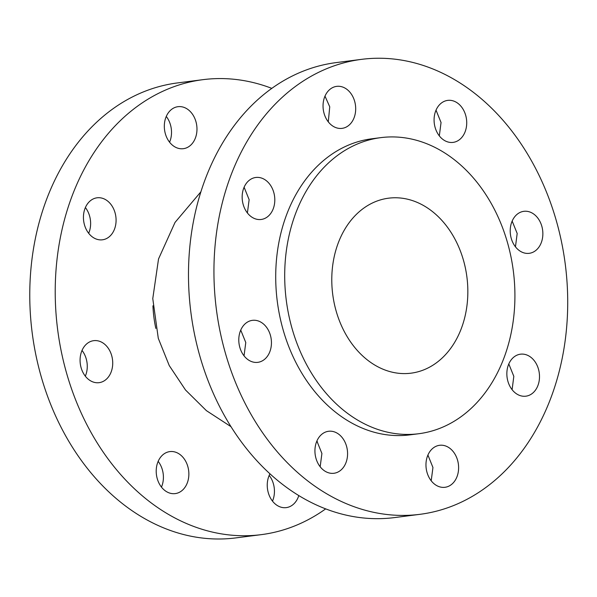 <?xml version="1.0" encoding="UTF-8"?>
<svg xmlns="http://www.w3.org/2000/svg" width="597" height="597" viewBox="0 0 597 597"><rect width="100%" height="100%" fill="white"/><g stroke="black" fill="none" stroke-linecap="round" stroke-linejoin="round"><path stroke-width="0.9" d="M532.323 252.509A21.171 16.238 -97.3 0 1 529.226 253.322A21.171 16.238 -97.3 0 1 510.428 234.382A21.171 16.238 -97.3 0 1 523.845 211.323A21.171 16.238 -97.3 0 1 542.3 228.203A21.171 16.238 -97.3 0 1 532.323 252.509M515.457 246.822L517.181 233.472L512.159 221.077M298.791 495.577A21.171 16.238 -97.3 0 1 289.358 506.808A21.171 16.238 -97.3 0 1 286.262 507.622A21.171 16.238 -97.3 0 1 269.874 496.891A21.171 16.238 -97.3 0 1 269.956 473.809M272.493 501.122A21.171 16.238 82.7 0 0 269.195 475.384M448.078 486.488A21.171 16.238 -97.3 0 1 444.974 487.294A21.171 16.238 -97.3 0 1 426.183 468.354A21.171 16.238 -97.3 0 1 439.593 445.295A21.171 16.238 -97.3 0 1 458.048 462.175A21.171 16.238 -97.3 0 1 448.078 486.488M431.206 480.794L432.944 467.503L427.915 455.048M186.436 147.884A21.171 16.238 -97.3 0 1 183.339 148.69A21.171 16.238 -97.3 0 1 164.541 129.758A21.171 16.238 -97.3 0 1 177.958 106.691A21.171 16.238 -97.3 0 1 196.413 123.579A21.171 16.238 -97.3 0 1 186.436 147.884M169.57 142.19A21.171 16.238 82.7 0 0 166.272 116.452M345.156 127.557A21.171 16.238 -97.3 0 1 342.059 128.362A21.171 16.238 -97.3 0 1 323.261 109.43A21.171 16.238 -97.3 0 1 336.678 86.364A21.171 16.238 -97.3 0 1 355.125 103.251A21.171 16.238 -97.3 0 1 345.156 127.557M328.29 121.87L329.738 106.803L324.992 96.124M178.324 492.794A21.171 16.238 -97.3 0 1 175.227 493.6A21.171 16.238 -97.3 0 1 156.429 474.667A21.171 16.238 -97.3 0 1 169.846 451.601A21.171 16.238 -97.3 0 1 188.301 468.488A21.171 16.238 -97.3 0 1 178.324 492.794M161.459 487.1A21.171 16.238 82.7 0 0 158.16 461.362M337.044 472.466A21.171 16.238 -97.3 0 1 333.939 473.272A21.171 16.238 -97.3 0 1 315.149 454.339A21.171 16.238 -97.3 0 1 328.566 431.273A21.171 16.238 -97.3 0 1 347.014 448.16A21.171 16.238 -97.3 0 1 337.044 472.466M320.171 466.772L321.91 453.481L316.88 441.026M456.19 141.571A21.171 16.238 -97.3 0 1 453.086 142.385A21.171 16.238 -97.3 0 1 434.295 123.445A21.171 16.238 -97.3 0 1 447.713 100.386A21.171 16.238 -97.3 0 1 466.16 117.266A21.171 16.238 -97.3 0 1 456.19 141.571M439.325 135.892L441.049 122.527L436.026 110.146M528.964 395.378A21.171 16.238 -97.3 0 1 525.867 396.184A21.171 16.238 -97.3 0 1 507.069 377.252A21.171 16.238 -97.3 0 1 520.487 354.185A21.171 16.238 -97.3 0 1 538.942 371.065A21.171 16.238 -97.3 0 1 528.964 395.378M512.099 389.684L513.823 376.349L508.801 363.939M105.55 238.994A21.171 16.238 -97.3 0 1 102.445 239.8A21.171 16.238 -97.3 0 1 83.655 220.868A21.171 16.238 -97.3 0 1 97.072 197.801A21.171 16.238 -97.3 0 1 115.52 214.681A21.171 16.238 -97.3 0 1 105.55 238.994M88.677 233.3A21.171 16.238 82.7 0 0 85.386 207.562M264.262 218.666A21.171 16.238 -97.3 0 1 261.165 219.472A21.171 16.238 -97.3 0 1 242.375 200.54A21.171 16.238 -97.3 0 1 255.785 177.473A21.171 16.238 -97.3 0 1 274.239 194.353A21.171 16.238 -97.3 0 1 264.262 218.666M247.404 212.98L249.136 199.659L244.106 187.234M102.191 381.856A21.171 16.238 -97.3 0 1 99.087 382.67A21.171 16.238 -97.3 0 1 80.296 363.73A21.171 16.238 -97.3 0 1 93.707 340.671A21.171 16.238 -97.3 0 1 112.161 357.551A21.171 16.238 -97.3 0 1 102.191 381.856M85.319 376.162A21.171 16.238 82.7 0 0 82.02 350.432M260.904 361.528A21.171 16.238 -97.3 0 1 257.807 362.342A21.171 16.238 -97.3 0 1 239.009 343.402A21.171 16.238 -97.3 0 1 252.427 320.343A21.171 16.238 -97.3 0 1 270.881 337.223A21.171 16.238 -97.3 0 1 260.904 361.528M244.039 355.842L245.777 342.529L240.748 330.096M423.93 369.804A88.214 67.655 -97.3 0 1 411.02 373.177A88.214 67.655 -97.3 0 1 332.708 294.276A88.214 67.655 -97.3 0 1 388.602 198.182A88.214 67.655 -97.3 0 1 465.488 268.523A88.214 67.655 -97.3 0 1 423.93 369.804M361.692 59.334L336.238 62.595A229.352 175.899 82.7 0 0 190.898 312.432A229.352 175.899 82.7 0 0 394.505 517.584L419.96 514.323A229.352 175.899 82.7 0 0 453.541 505.555A229.352 175.899 82.7 0 0 561.59 242.225A229.352 175.899 82.7 0 0 361.692 59.334A229.352 175.899 82.7 0 0 216.353 309.179A229.352 175.899 82.7 0 0 419.96 514.323M380.849 137.631L371.864 138.78A149.257 114.467 82.7 0 0 277.284 301.373A149.257 114.467 82.7 0 0 409.788 434.877L418.773 433.728A149.257 114.467 82.7 0 0 440.623 428.019A149.257 114.467 82.7 0 0 510.935 256.65A149.257 114.467 82.7 0 0 380.849 137.631A149.257 114.467 82.7 0 0 286.269 300.224A149.257 114.467 82.7 0 0 418.773 433.728M271.814 88.371A229.352 175.899 82.7 0 0 202.973 79.662L177.518 82.923A229.352 175.899 82.7 0 0 32.178 332.76A229.352 175.899 82.7 0 0 235.793 537.912L261.247 534.651A229.352 175.899 82.7 0 0 294.828 525.882A229.352 175.899 82.7 0 0 325.671 508.875M202.973 79.662A229.352 175.899 82.7 0 0 57.633 329.499A229.352 175.899 82.7 0 0 261.247 534.651M152.936 305.813A102.811 78.849 82.7 0 0 155.824 328.41M230.987 426.668L206.39 410.639L185.51 389.998L169.242 365.565L158.287 338.327L152.772 298.612L158.533 258.941L175.033 222.412L200.905 191.786M317.455 441.787L316.522 441.907"/></g></svg>
